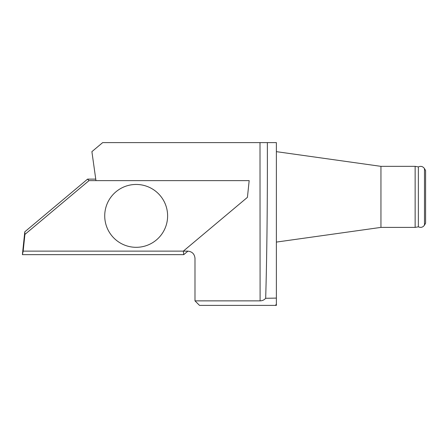 <?xml version="1.0" encoding="UTF-8"?>
<svg xmlns="http://www.w3.org/2000/svg" width="448" height="448" viewBox="0 0 448 448"><rect width="100%" height="100%" fill="white"/><g stroke="black" fill="none" stroke-linecap="round" stroke-linejoin="round"><path stroke-width="0.67" d="M194.992 300.871L194.992 258.367C194.555 253.977 192.142 251.569 187.757 251.132L183.338 251.132L247.425 197.35L249.172 180.634L95.967 180.634L91.896 151.654L102.67 142.61L276.382 142.61L276.382 298.094L265.681 298.29C264.186 299.964 262.326 300.826 260.098 300.871L194.992 300.871L199.511 305.39L275.593 305.39L276.382 303.89L276.382 305.39L275.593 305.39M267.378 165.878L267.361 142.61L267.378 165.878A207.334 7.235 -90 0 1 265.681 298.29M276.382 298.094L276.382 303.89M104.726 215.88A31.45 31.427 26.6 0 0 151.911 243.102A31.45 31.427 26.6 0 0 151.878 188.664A31.45 31.427 26.6 0 0 104.726 215.88A31.45 31.427 26.6 0 0 151.911 243.102A31.45 31.427 26.6 0 0 151.878 188.664A31.45 31.427 26.6 0 0 104.726 215.88M424.48 225.131L424.48 168.61L425.6 170.554L425.6 223.188L424.48 225.131C422.901 227.349 420.862 227.914 418.365 226.822L415.139 227.394L415.139 166.348L380.946 166.348L380.946 227.394L276.382 242.088M418.365 226.822L418.365 166.919L415.139 166.348M247.425 197.35L249.172 180.634L89.001 180.634L24.914 234.416L23.167 251.132L183.338 251.132L247.425 197.35M95.754 179.122L87.584 179.122L89.001 180.634M87.584 179.122L24.786 231.818L24.914 234.416M24.786 231.818L22.4 254.649L23.167 251.132M22.4 254.649L183.753 254.649L183.338 251.132L23.167 251.132L22.4 254.649L183.753 254.649L183.338 251.132M183.753 254.649L187.942 251.132M260.002 142.61L260.098 300.871M380.946 166.348L276.382 151.654M418.365 166.919C420.862 165.827 422.901 166.387 424.48 168.61M415.139 227.394L380.946 227.394"/></g></svg>
